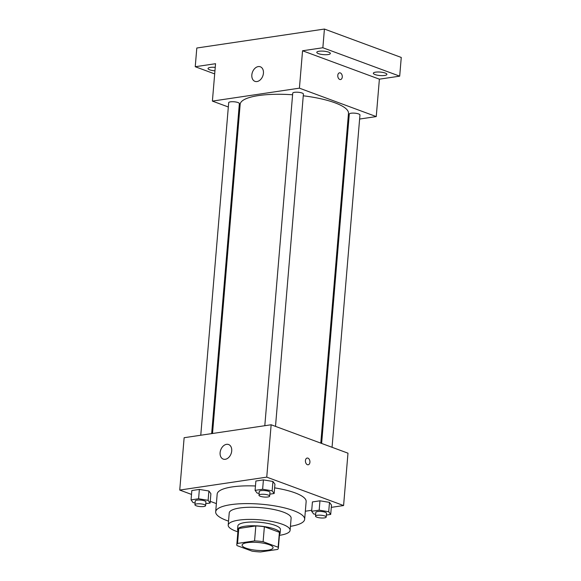<?xml version="1.0" encoding="UTF-8"?>
<svg xmlns="http://www.w3.org/2000/svg" width="581" height="581" viewBox="0 0 581 581"><rect width="100%" height="100%" fill="white"/><g stroke="black" fill="none" stroke-linecap="round" stroke-linejoin="round"><path stroke-width="0.87" d="M269.177 544.702A15.527 3.965 4.8 0 1 273.055 547.723A15.527 3.965 4.8 0 1 257.245 550.374A15.527 3.965 4.8 0 1 242.103 545.123A15.527 3.965 4.8 0 1 252.256 542.269A15.527 3.965 4.8 0 1 269.177 544.702M254.565 540.896L237.542 543.431A20.858 5.331 4.8 0 0 236.801 544.68A20.858 5.331 4.8 0 0 237.012 545.588L252.045 551.144A20.858 5.331 4.8 0 0 260.593 551.95L277.616 549.423A20.858 5.331 4.8 0 0 278.357 548.166A20.858 5.331 4.8 0 0 278.146 547.258L263.113 541.703A20.858 5.331 4.8 0 0 254.565 540.896L255.822 525.936L238.798 528.47L237.542 543.431M278.146 547.258L279.403 532.305L264.37 526.742L263.113 541.703M279.403 532.305A20.858 5.331 4.8 0 1 279.614 533.205L278.357 548.166M236.801 544.68L238.057 529.719A20.858 5.331 4.8 0 1 238.798 528.47M255.822 525.936A20.858 5.331 4.8 0 1 264.37 526.742M279.519 534.375A21.352 5.454 -175.2 0 0 280.115 533.249A21.352 5.454 -175.2 0 0 259.293 526.03A21.352 5.454 -175.2 0 0 237.556 529.676A21.352 5.454 -175.2 0 0 237.956 530.881M237.556 529.676L237.876 525.936A21.352 5.454 4.8 0 1 251.834 522.007A21.352 5.454 4.8 0 1 275.103 525.355A21.352 5.454 4.8 0 1 280.427 529.509L280.115 533.249M279.439 535.326A31.054 7.938 -175.2 0 0 279.643 535.297A31.054 7.938 -175.2 0 0 290.101 530.322A31.054 7.938 -175.2 0 0 259.816 519.813A31.054 7.938 -175.2 0 0 228.202 525.122A31.054 7.938 -175.2 0 0 237.876 531.84M290.101 530.322L291.117 518.165A31.054 7.938 -175.2 0 0 260.833 507.663A31.054 7.938 -175.2 0 0 229.226 512.972L228.202 525.122M290.435 526.335A44.643 11.409 -175.2 0 0 304.655 519.305A44.643 11.409 -175.2 0 0 261.123 504.199A44.643 11.409 -175.2 0 0 215.682 511.832A44.643 11.409 -175.2 0 0 228.536 521.135M215.682 511.832L217.178 494.068A44.643 11.409 4.8 0 1 255.458 485.985M274.624 487.873A44.643 11.409 4.8 0 1 295.017 492.848A44.643 11.409 4.8 0 1 306.151 501.541L304.655 519.305M205.768 503.676L210.111 503.03L210.896 493.683L208.899 490.989L199.37 489.42L191.839 490.538L191.055 499.892L193.045 502.58L195.085 502.914M331.293 507.366L343.589 505.543L266.752 477.132L179.74 490.066L191.512 494.416M210.257 501.352L216.372 503.611M305.337 511.222L311.728 510.278M326.362 515.064L330.705 514.417L331.49 505.071L329.492 502.376L319.964 500.807L312.425 501.926L311.641 511.28L313.638 513.967L315.672 514.301M269.809 494.155L274.152 493.509L274.936 484.162L272.939 481.467L263.411 479.899L255.88 481.017L255.088 490.371L257.085 493.058L259.126 493.392M179.74 490.066L184.133 437.711L271.145 424.769L347.983 453.18L343.589 505.543M271.145 424.769L266.752 477.132M231.717 450.95A7.764 5.519 110.3 0 1 223.22 459.092A7.764 5.519 110.3 0 1 220.736 449.897A7.764 5.519 110.3 0 1 228.609 444.53A7.764 5.519 110.3 0 1 231.717 450.95M307.175 458.053A3.399 2.23 -98.5 0 1 307.952 458.14A3.399 2.23 -98.5 0 1 309.934 461.67A3.399 2.23 -98.5 0 1 308.177 464.778A3.399 2.23 -98.5 0 1 305.475 461.742A3.399 2.23 -98.5 0 1 307.182 458.053A3.399 2.23 -98.5 0 1 307.952 458.14A3.399 2.23 -98.5 0 1 309.934 461.67A3.399 2.23 -98.5 0 1 308.177 464.778M303.26 95.8A54.345 13.886 4.8 0 1 334.932 102.801A54.345 13.886 4.8 0 1 348.484 113.389L320.792 443.129M212.523 433.484L240.164 104.289A54.345 13.886 4.8 0 1 292.599 94.776M275.503 426.381L303.405 94.071A5.36 1.365 -175.2 0 0 298.184 92.263A5.36 1.365 -175.2 0 0 292.73 93.178L264.805 425.713M321.627 443.434L349.283 114.087A5.36 1.365 4.8 0 1 352.783 113.099A5.36 1.365 4.8 0 1 358.622 113.941A5.36 1.365 4.8 0 1 359.959 114.98L332.056 447.29M200.765 435.234L228.689 102.699A5.36 1.365 4.8 0 1 232.197 101.711A5.36 1.365 4.8 0 1 238.028 102.554A5.36 1.365 4.8 0 1 239.365 103.592L211.658 433.615M347.859 120.797L348.731 120.666M359.617 119.047L376.248 116.578L299.411 88.167L212.399 101.101L228.333 106.991M238.755 110.848L239.59 111.153M322.854 47.751L324.423 29.05L401.26 57.454L399.692 76.155L322.854 47.751L302.556 50.765L299.411 88.167M376.248 116.578L379.386 79.176L399.692 76.155M324.423 29.05L196.806 48.02L195.238 66.721L214.687 73.91M212.399 101.101L215.544 63.707L195.238 66.721M263.433 73.206A7.764 5.519 110.3 0 1 254.943 81.347A7.764 5.519 110.3 0 1 252.459 72.153A7.764 5.519 110.3 0 1 260.324 66.786A7.764 5.519 110.3 0 1 263.433 73.206M379.386 79.176L302.556 50.765M340.306 72.923A3.399 2.23 -98.5 0 1 342.282 76.445A3.399 2.23 -98.5 0 1 340.524 79.553A3.399 2.23 -98.5 0 1 337.83 76.518A3.399 2.23 -98.5 0 1 339.529 72.828A3.399 2.23 -98.5 0 1 340.306 72.923M339.529 72.836A3.399 2.23 -98.5 0 1 340.299 72.923A3.399 2.23 -98.5 0 1 342.282 76.445A3.399 2.23 -98.5 0 1 340.524 79.553M214.941 70.824A6.805 1.736 4.8 0 1 208.027 68.5A6.805 1.736 4.8 0 1 210.322 67.411A6.805 1.736 4.8 0 1 215.231 67.367M375.638 72.153A6.805 1.736 4.8 0 1 382.973 72.451A6.805 1.736 4.8 0 1 386.902 74.375A6.805 1.736 4.8 0 1 379.974 75.537A6.805 1.736 4.8 0 1 373.343 73.242A6.805 1.736 4.8 0 1 375.638 72.153M319.085 51.244A6.805 1.736 4.8 0 1 326.428 51.542A6.805 1.736 4.8 0 1 330.349 53.474A6.805 1.736 4.8 0 1 323.428 54.636A6.805 1.736 4.8 0 1 316.79 52.334A6.805 1.736 4.8 0 1 319.085 51.244M274.152 493.509L272.155 490.822L262.627 489.253L255.088 490.371M258.966 495.23L259.286 491.49A5.36 1.365 4.8 0 1 262.786 490.509A5.36 1.365 4.8 0 1 268.625 491.344A5.36 1.365 4.8 0 1 269.962 492.39L269.649 496.13A5.36 1.365 4.8 0 1 264.195 497.045A5.36 1.365 4.8 0 1 258.966 495.23A5.36 1.365 4.8 0 1 262.474 494.249A5.36 1.365 4.8 0 1 268.313 495.085A5.36 1.365 4.8 0 1 269.649 496.13M274.936 484.162L272.939 481.467L272.155 490.822M272.939 481.467L263.411 479.899L262.627 489.253M263.411 479.899L255.88 481.017M210.111 503.03L208.114 500.343L198.586 498.767L191.055 499.892M194.925 504.751L195.245 501.011A5.36 1.365 4.8 0 1 198.746 500.023A5.36 1.365 4.8 0 1 204.585 500.866A5.36 1.365 4.8 0 1 205.921 501.911L205.609 505.652A5.36 1.365 4.8 0 1 200.155 506.567A5.36 1.365 4.8 0 1 194.925 504.751A5.36 1.365 4.8 0 1 198.433 503.763A5.36 1.365 4.8 0 1 204.272 504.606A5.36 1.365 4.8 0 1 205.609 505.652M210.896 493.683L208.899 490.989L208.114 500.343M208.899 490.989L199.37 489.42L198.586 498.767M199.37 489.42L191.839 490.538M330.705 514.417L328.708 511.73L319.18 510.154L311.641 511.28M315.519 516.139L315.832 512.398A5.36 1.365 4.8 0 1 319.339 511.411A5.36 1.365 4.8 0 1 325.178 512.253A5.36 1.365 4.8 0 1 326.507 513.292L326.195 517.032A5.36 1.365 4.8 0 1 320.741 517.954A5.36 1.365 4.8 0 1 315.519 516.139A5.36 1.365 4.8 0 1 319.02 515.151A5.36 1.365 4.8 0 1 324.859 515.993A5.36 1.365 4.8 0 1 326.195 517.032M331.49 505.071L329.492 502.376L328.708 511.73M329.492 502.376L319.964 500.807L319.18 510.154M319.964 500.807L312.425 501.926"/></g></svg>
